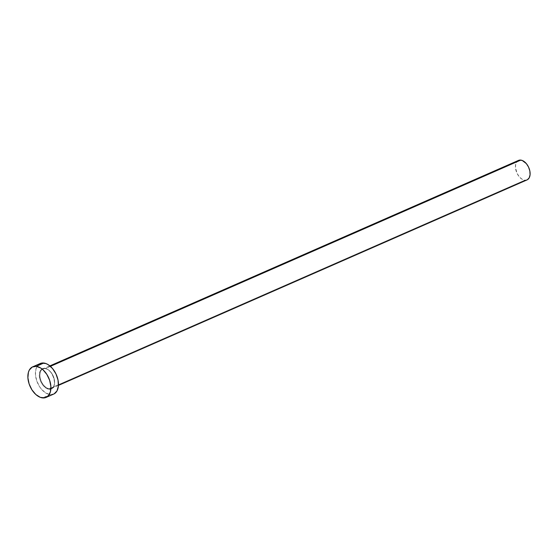 <?xml version="1.0" encoding="UTF-8"?>
<svg xmlns="http://www.w3.org/2000/svg" width="558" height="558" viewBox="0 0 558 558"><rect width="100%" height="100%" fill="white"/><g stroke="black" fill="none" stroke-linecap="round" stroke-linejoin="round"><path stroke-width="0.42" stroke-dasharray="2.79 2.09" d="M44.849 368.35A11.062 6.78 -113.7 0 0 39.597 377.961A11.062 6.78 -113.7 0 0 49.027 389.268L51.685 388.8L53.61 386.806L54.524 383.597L54.286 379.663L52.926 375.597L50.659 372.019L47.821 369.473L44.849 368.35L43.461 368.385L41.125 369.64L39.674 372.291L39.597 377.961L40.957 382.028L43.224 385.599L46.063 388.145L49.027 389.268A11.062 6.78 -113.7 0 0 54.286 379.663A11.062 6.78 -113.7 0 0 44.849 368.35M518.501 160.404A10.644 6.529 -113.7 0 0 516.157 171.069A10.644 6.529 -113.7 0 0 524.785 180.22L49.257 388.738A10.644 6.529 66.3 0 1 40.832 380.2A10.644 6.529 66.3 0 1 42.275 369.312A10.644 6.529 66.3 0 1 45.233 368.615A10.644 6.529 66.3 0 1 53.861 377.766A10.644 6.529 66.3 0 1 51.517 388.431A10.644 6.529 66.3 0 1 49.257 388.738L524.785 180.22A10.644 6.529 -113.7 0 0 527.052 179.906M50.415 366.341L45.233 368.615L50.415 366.341M40.232 363.516A16.698 10.232 -113.7 0 0 36.556 380.242A16.698 10.232 -113.7 0 0 50.094 394.597L42.541 397.91L50.094 394.597A16.698 10.232 -113.7 0 0 53.645 394.101M54.098 393.885L50.094 394.597L45.61 392.902L41.334 389.065L39.479 386.513L36.682 380.626L35.454 374.467L35.97 368.971L38.16 364.974M39.785 363.732L40.204 363.53M49.257 388.738A10.644 6.529 66.3 0 1 40.622 379.593A10.644 6.529 66.3 0 1 42.966 368.929A10.644 6.529 66.3 0 1 45.233 368.615A10.644 6.529 66.3 0 1 53.659 377.159A10.644 6.529 66.3 0 1 52.208 388.04A10.644 6.529 66.3 0 1 49.257 388.738M527.338 179.767L524.785 180.22L521.932 179.139L519.198 176.691L517.015 173.252L515.452 167.386L515.78 163.885L517.175 161.332M58.437 385.397L51.517 388.431C58.06 386.52 52.55 368.768 45.107 368.636L42.966 368.929L49.885 365.895"/><path stroke-width="0.84" d="M58.437 385.397L527.052 179.906A10.644 6.529 -113.7 0 0 529.396 169.241A10.644 6.529 -113.7 0 0 520.767 160.09L50.415 366.341L520.767 160.09A10.644 6.529 -113.7 0 0 518.501 160.404L49.885 365.895M36.235 366.341A16.698 10.232 66.3 0 1 49.774 380.689A16.698 10.232 66.3 0 1 46.098 397.415A16.698 10.232 66.3 0 1 42.541 397.91A16.698 10.232 66.3 0 1 29.002 383.555A16.698 10.232 66.3 0 1 32.685 366.829A16.698 10.232 66.3 0 1 36.235 366.341L43.789 363.028L36.235 366.341L40.72 368.029L42.924 369.71L46.851 374.425L49.648 380.305L50.876 386.464L50.36 391.96L48.169 395.964L44.647 397.854L40.316 397.352L35.852 394.534L31.925 389.826L29.128 383.939L27.9 377.78L28.416 372.284L29.316 370.052L32.231 367.045L36.235 366.341M46.098 397.415L53.645 394.101A16.698 10.232 -113.7 0 0 57.328 377.375A16.698 10.232 -113.7 0 0 43.789 363.028A16.698 10.232 -113.7 0 0 40.232 363.516L32.685 366.829M38.16 364.974L41.683 363.077L46.007 363.579L48.267 364.716L52.55 368.559L55.974 373.958L58.025 380.096L58.388 386.038L57.014 390.879L54.098 393.885M517.175 161.332L519.428 160.125L522.183 160.446L526.354 163.62L528.538 167.065L529.842 170.978L530.072 174.766L529.193 177.849L527.338 179.767"/></g></svg>
